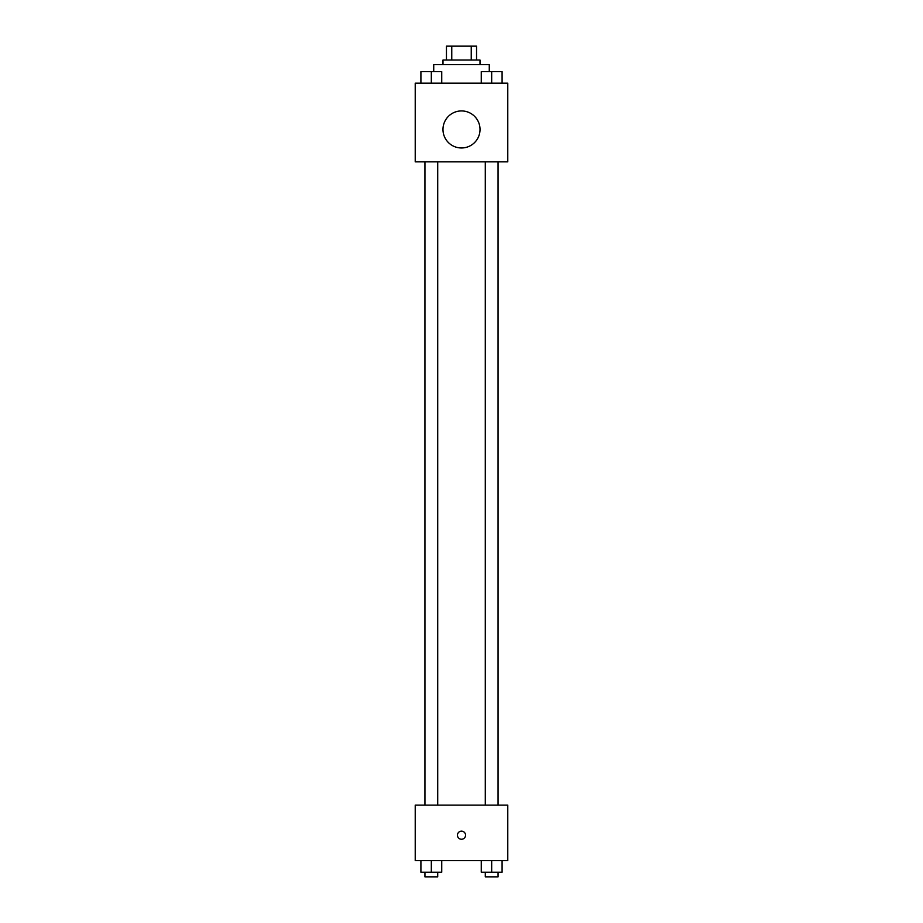 <?xml version="1.0" encoding="UTF-8"?>
<svg xmlns="http://www.w3.org/2000/svg" width="923" height="923" viewBox="0 0 923 923"><rect width="100%" height="100%" fill="white"/><g stroke="black" fill="none" stroke-linecap="round" stroke-linejoin="round"><path stroke-width="1.38" d="M451.762 60.03L451.762 46.15L446.455 46.15L446.455 60.03L446.455 46.15M451.762 46.15L476.545 46.15L476.545 60.03M471.238 60.03L471.238 46.15M442.994 64.656L442.994 60.03L480.006 60.03L480.006 64.656M489.271 71.567L489.271 64.656L433.729 64.656L433.729 71.567M415.223 83.174L507.777 83.174L507.777 161.848L415.223 161.848L415.223 83.174M461.5 147.968A18.506 18.506 0 0 1 445.463 120.198A18.506 18.506 0 0 1 477.537 120.198A18.506 18.506 0 0 1 461.5 147.968M415.223 805.121L507.777 805.121L507.777 860.651L415.223 860.651L415.223 805.121M461.5 839.249A4.05 4.05 0 0 1 457.993 833.169A4.05 4.05 0 0 1 465.007 833.169A4.05 4.05 0 0 1 461.5 839.249M481.264 860.651L481.264 872.223L502.089 872.223L502.089 860.651L502.089 872.223M491.671 872.223L491.671 860.651M498.062 872.223L498.062 876.85L485.29 876.85L485.29 872.223M420.911 860.651L420.911 872.223L441.736 872.223L441.736 860.651L441.736 872.223M431.329 872.223L431.329 860.651M437.71 872.223L437.71 876.85L424.938 876.85L424.938 872.223M481.264 83.174L481.264 71.602L502.089 71.602L502.089 83.174L502.089 71.602M491.671 83.174L491.671 71.602L485.29 71.567M498.062 71.602L491.671 71.567M420.911 83.174L420.911 71.602L441.736 71.602L441.736 83.174L441.736 71.602M431.329 83.174L431.329 71.602L424.938 71.567M437.71 71.602L431.329 71.567M485.29 161.848L485.29 805.121M498.062 161.848L498.062 805.121M437.71 805.121L437.71 161.848M424.938 805.121L424.938 161.848"/></g></svg>
